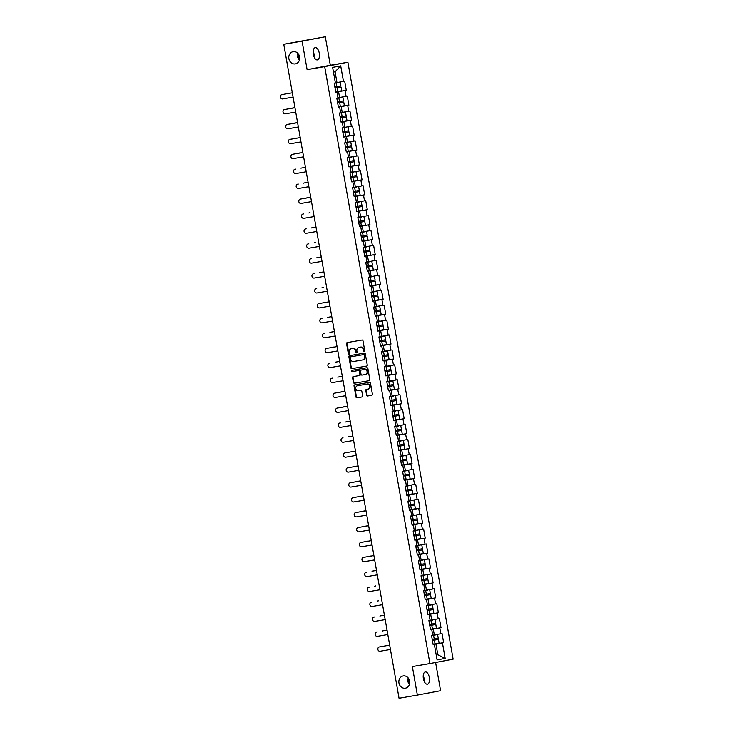 <?xml version="1.0" encoding="UTF-8"?>
<svg xmlns="http://www.w3.org/2000/svg" width="735" height="735" viewBox="0 0 735 735"><rect width="100%" height="100%" fill="white"/><g stroke="black" fill="none" stroke-linecap="round" stroke-linejoin="round"><path stroke-width="1.1" d="M298.153 53.683L297.519 57.064L299.384 60.114M295.314 63.899A6.22 5.43 79.3 0 1 288.883 58.736A6.22 5.43 79.3 0 1 293.081 51.661A6.22 5.43 79.3 0 1 293.155 51.652A6.22 5.43 79.3 0 1 299.577 56.806A6.22 5.43 79.3 0 1 295.387 63.881A6.22 5.43 79.3 0 1 295.314 63.899M408.237 677.973L407.594 681.354L409.469 684.404M405.389 688.19A6.22 5.43 79.3 0 1 398.967 683.026A6.22 5.43 79.3 0 1 403.157 675.952A6.22 5.43 79.3 0 1 403.23 675.934A6.22 5.43 79.3 0 1 409.661 681.097A6.22 5.43 79.3 0 1 405.463 688.171A6.22 5.43 79.3 0 1 405.389 688.19M364.294 351.55A0.671 0.579 -100.7 0 0 364.753 350.797L362.989 340.81A0.956 0.836 -100.7 0 0 362.006 340.02L347.223 342.565A0.956 0.836 -100.7 0 0 346.571 343.649L348.326 353.627A0.671 0.579 -100.7 0 0 349.474 353.425L349.244 352.138A3.05 2.664 -100.7 0 1 351.312 348.684L352.579 348.463A3.05 2.664 -100.7 0 1 355.74 351.018L355.96 352.313A0.671 0.579 -100.7 0 0 357.118 352.111L356.888 350.825A3.05 2.664 -100.7 0 1 358.983 347.361L360.214 347.15A3.05 2.664 -100.7 0 1 363.375 349.704L363.604 350.99A0.671 0.579 -100.7 0 0 364.294 351.55M423.222 676.182L424.251 678.387L424.021 680.858M423.406 678.625A6.22 3.023 -99.8 0 1 425.326 671.937A6.22 3.023 -99.8 0 1 429.35 677.505A6.22 3.023 -99.8 0 1 427.439 684.193A6.22 3.023 -99.8 0 1 423.406 678.625M313.147 51.891L314.167 54.096L313.946 56.567M313.331 54.335A6.22 3.023 -99.8 0 1 315.241 47.646A6.22 3.023 -99.8 0 1 319.275 53.214A6.22 3.023 -99.8 0 1 317.355 59.902A6.22 3.023 -99.8 0 1 313.331 54.335M407.824 678.883A6.22 3.023 -99.8 0 1 408.43 681.106A6.22 3.023 -99.8 0 1 408.623 683.559M297.739 54.592A6.22 3.023 -99.8 0 1 298.355 56.825A6.22 3.023 -99.8 0 1 298.539 59.269M366.618 395.209A0.956 0.836 -100.7 0 0 367.601 396.009L371.754 395.292A0.956 0.836 -100.7 0 0 372.406 394.208L370.458 383.128A0.956 0.836 -100.7 0 0 369.466 382.329L354.683 384.883A0.956 0.836 -100.7 0 0 354.031 385.958L355.979 397.047A0.956 0.836 -100.7 0 0 356.971 397.846L361.978 396.983A0.956 0.836 -100.7 0 0 362.631 395.899L361.795 391.158A0.956 0.836 -100.7 0 0 360.812 390.358L358.331 390.781A2.554 2.233 -100.7 0 1 357.44 385.756L367.169 384.083A2.554 2.233 -100.7 0 1 368.06 389.109L366.434 389.385A0.956 0.836 -100.7 0 0 365.782 390.469L366.618 395.209L367.087 395.127A0.956 0.836 -100.7 0 0 368.07 395.917L371.855 395.265M351.808 348.592A3.05 2.664 -100.7 0 0 351.771 348.601L351.312 348.684A3.05 2.664 -100.7 0 0 351.312 348.684L352.579 348.463M307.101 69.65L330.318 65.268L325.293 36.75L302.076 41.132L307.101 69.65L324.677 66.619L429.929 663.549L412.363 666.571L417.388 695.089L399.059 698.25L283.756 44.293L286.76 43.733M302.076 41.132L283.756 44.293M366.6 366.085A0.956 0.836 -100.7 0 0 366.609 366.076A0.956 0.836 -100.7 0 0 367.261 365.001L365.304 353.921A0.956 0.836 -100.7 0 0 364.312 353.122L349.529 355.666A0.956 0.836 -100.7 0 0 348.877 356.751L350.834 367.831A0.956 0.836 -100.7 0 0 351.817 368.63L366.627 366.076M367.877 368.52L369.834 379.609A0.956 0.836 -100.7 0 1 369.19 380.684A0.956 0.836 -100.7 0 0 369.19 380.684L354.389 383.238A0.956 0.836 -100.7 0 1 353.406 382.439L352.57 377.698A0.956 0.836 -100.7 0 1 353.213 376.614A0.956 0.836 -100.7 0 0 353.213 376.614L359.222 375.585A0.956 0.836 -100.7 0 0 359.874 374.501L359.323 371.35A0.956 0.836 -100.7 0 0 358.34 370.559L352.093 371.634A0.671 0.579 -100.7 0 1 351.863 370.321L366.894 367.73A0.956 0.836 -100.7 0 1 367.877 368.52M324.677 66.619L347.894 62.236L453.146 659.157L429.929 663.549M433.135 644.42L443.655 642.611L442.057 633.515L432.75 635.178M443.655 642.611L442.452 642.84L445.189 658.385L437.114 659.911L434.367 644.365L433.163 644.595L431.555 635.499L432.768 635.27L431.739 629.436L430.526 629.665L428.928 620.57L430.131 620.349L429.102 614.506L427.899 614.736L426.291 605.649L427.504 605.419L426.475 599.576L425.262 599.806L423.663 590.72L424.867 590.49L423.838 584.656L422.634 584.876L421.026 575.79L422.239 575.56L421.21 569.726L419.997 569.956L418.399 560.86L419.602 560.63L418.573 554.796L417.37 555.026L415.762 545.93L416.975 545.71L415.946 539.867L414.733 540.096L413.134 531.01L414.338 530.78L413.309 524.937L412.105 525.167L410.498 516.08L411.71 515.851L410.681 510.017L409.469 510.237L407.87 501.151L409.073 500.921L408.044 495.087L406.841 495.316L405.233 486.221L406.446 485.991L405.417 480.157L404.204 480.387L402.605 471.291L403.809 471.071L402.78 465.227L401.576 465.457L399.969 456.371L401.181 456.141L400.152 450.298L398.94 450.527L400.152 450.298M397.516 435.377L396.312 435.598L397.516 435.377L398.545 441.211L397.341 441.441L398.94 450.527M393.675 420.631L394.888 420.448L395.917 426.282L394.704 426.511L396.312 435.598M394.888 420.448L393.675 420.677L392.077 411.582L393.28 411.352L392.251 405.518L391.048 405.748L389.44 396.652L390.652 396.431L389.623 390.588L388.411 390.818L386.812 381.731L388.016 381.502L386.987 375.659L385.783 375.888L384.175 366.802L385.388 366.572L384.359 360.738L383.146 360.968L381.548 351.872L382.751 351.642L381.722 345.808L380.519 346.038L378.911 336.942L380.124 336.713L379.095 330.879L377.882 331.108L376.283 322.013L377.487 321.792L376.458 315.949L375.254 316.179L373.646 307.092L374.859 306.863L373.83 301.019L372.617 301.249L371.019 292.162L372.222 291.933L371.193 286.099L369.99 286.328L368.382 277.233L369.595 277.003L368.566 271.169L367.353 271.399L365.754 262.303L366.958 262.073L365.929 256.239L364.725 256.469L363.118 247.373L364.33 247.153L363.301 241.31L362.089 241.539L360.49 232.453L361.693 232.223L360.664 226.38L359.461 226.61L357.853 217.523L359.066 217.294L358.037 211.459L356.824 211.689L355.225 202.594L356.429 202.364L355.4 196.53L354.196 196.759L352.589 187.664L353.801 187.434L352.772 181.6L351.56 181.83L349.961 172.734L351.165 172.514L350.136 166.67L348.932 166.9L347.324 157.814L348.537 157.584L347.508 151.75L346.295 151.97L344.697 142.884L345.9 142.654L344.871 136.82L343.668 137.05L342.06 127.954L343.273 127.725L342.244 121.891L341.031 122.12L339.432 113.025L340.636 112.795L339.607 106.961L338.403 107.191L336.795 98.095L338.008 97.874L336.979 92.031L335.766 92.261L334.168 83.174L335.371 82.945L332.633 67.39L340.709 65.865L343.456 81.42L335.362 82.853M335.739 92.095L346.268 90.276L344.66 81.19L343.456 81.42M346.268 90.276L345.055 90.506L346.084 96.349L337.99 97.783M338.376 107.025L348.895 105.206L347.297 96.12L346.084 96.349M348.895 105.206L347.692 105.436L348.721 111.27L340.627 112.703M341.003 121.946L351.532 120.136L349.924 111.04L348.721 111.27M351.532 120.136L350.319 120.365L351.348 126.2L343.254 127.633M343.64 136.875L354.16 135.065L352.561 125.97L351.348 126.2M354.16 135.065L352.956 135.295L353.985 141.129L345.891 142.562M346.268 151.805L356.797 149.995L355.189 140.9L353.985 141.129M356.797 149.995L355.584 150.216L356.613 156.059L348.519 157.492M348.904 166.735L359.424 164.916L357.826 155.829L356.613 156.059M359.424 164.916L358.221 165.145L359.25 170.979L351.155 172.422M351.532 181.664L362.061 179.845L360.453 170.759L359.25 170.979M362.061 179.845L360.848 180.075L361.877 185.909L353.783 187.342M354.169 196.585L364.689 194.775L363.09 185.679L361.877 185.909M364.689 194.775L363.485 195.005L364.514 200.839L356.42 202.272M356.797 211.515L367.325 209.705L365.718 200.609L364.514 200.839M367.325 209.705L366.113 209.934L367.142 215.768L359.048 217.202M359.433 226.444L369.953 224.634L368.354 215.539L367.142 215.768M369.953 224.634L368.75 224.855L369.779 230.698L361.684 232.131M362.061 241.374L372.59 239.555L370.982 230.468L369.779 230.698M372.59 239.555L371.377 239.785L372.406 245.619L364.312 247.061M364.698 256.304L375.217 254.485L373.619 245.398L372.406 245.619M375.217 254.485L374.014 254.714L375.043 260.548L366.949 261.982M367.325 271.224L377.854 269.414L376.246 260.319L375.043 260.548M377.854 269.414L376.642 269.644L377.671 275.478L369.576 276.911M369.962 286.154L380.482 284.344L378.883 275.248L377.671 275.478M380.482 284.344L379.278 284.574L380.307 290.408L372.213 291.841M372.59 301.084L383.119 299.274L381.511 290.178L380.307 290.408M383.119 299.274L381.906 299.494L382.935 305.337L374.841 306.771M375.227 316.013L385.746 314.194L384.148 305.108L382.935 305.337M385.746 314.194L384.543 314.424L385.572 320.258L377.478 321.7M377.854 330.943L388.383 329.124L386.775 320.037L385.572 320.258M388.383 329.124L387.17 329.353L388.199 335.188L380.105 336.621M380.491 345.863L391.011 344.053L389.412 334.958L388.199 335.188M391.011 344.053L389.807 344.283L390.836 350.117L382.742 351.55M383.119 360.793L393.648 358.983L392.04 349.888L390.836 350.117M393.648 358.983L392.435 359.213L393.464 365.047L385.37 366.48M385.756 375.723L396.275 373.904L394.677 364.817L393.464 365.047M396.275 373.904L395.072 374.133L396.101 379.977L388.006 381.41M388.383 390.652L398.912 388.833L397.304 379.747L396.101 379.977M398.912 388.833L397.699 389.063L398.728 394.897L390.634 396.34M391.02 405.582L401.54 403.763L399.941 394.677L398.728 394.897M401.54 403.763L400.336 403.993L401.365 409.827L393.271 411.26M393.648 420.503L404.176 418.693L402.569 409.597L401.365 409.827M404.176 418.693L402.964 418.922L403.993 424.756L395.899 426.19M396.284 435.432L406.804 433.622L405.205 424.527L403.993 424.756M406.804 433.622L405.601 433.852L406.63 439.686L398.535 441.119M398.912 450.362L409.441 448.543L407.833 439.456L406.63 439.686M409.441 448.543L408.228 448.773L409.257 454.616L401.163 456.049M401.549 465.292L412.069 463.473L410.47 454.386L409.257 454.616M412.069 463.473L410.865 463.702L411.894 469.536L403.8 470.979M404.176 480.221L414.705 478.402L413.098 469.316L411.894 469.536M414.705 478.402L413.493 478.632L414.522 484.466L406.427 485.899M406.813 495.142L417.333 493.332L415.734 484.236L414.522 484.466M417.333 493.332L416.129 493.562L417.158 499.396L409.064 500.829M409.441 510.072L419.97 508.262L418.362 499.166L417.158 499.396M419.97 508.262L418.757 508.482L419.786 514.325L411.692 515.759M412.078 525.001L422.597 523.182L420.999 514.096L419.786 514.325M422.597 523.182L421.394 523.412L422.423 529.255L414.319 530.688M414.705 539.931L425.234 538.112L423.626 529.025L422.423 529.255M425.234 538.112L424.021 538.342L425.05 544.176L416.956 545.618M417.342 554.861L427.862 553.042L426.263 543.955L425.05 544.176M427.862 553.042L426.658 553.271L427.687 559.105L419.584 560.539M419.97 569.781L430.499 567.971L428.891 558.876L427.687 559.105M430.499 567.971L429.286 568.201L430.315 574.035L422.221 575.468M422.607 584.711L433.126 582.901L431.528 573.805L430.315 574.035M433.126 582.901L431.923 583.121L432.952 588.965L424.848 590.398M425.234 599.641L435.763 597.821L434.155 588.735L432.952 588.965M435.763 597.821L434.55 598.051L435.579 603.894L427.485 605.328M427.871 614.57L438.391 612.751L436.792 603.665L435.579 603.894M438.391 612.751L437.187 612.981L438.216 618.815L430.113 620.257M430.499 629.5L441.028 627.681L439.42 618.594L438.216 618.815M441.028 627.681L439.815 627.911L440.844 633.745M434.339 634.902L433.31 629.068L430.508 629.555M430.517 629.619L431.739 629.436M439.815 627.911L433.31 629.068M431.711 619.982L430.682 614.138L427.88 614.625M427.889 614.69L429.102 614.506M437.187 612.981L430.682 614.138M429.075 605.052L428.046 599.218L425.243 599.696M425.253 599.769L426.475 599.576M434.55 598.051L428.046 599.218M426.447 590.122L425.418 584.288L422.616 584.766M422.625 584.839L423.838 584.656M431.923 583.121L425.418 584.288M423.81 575.193L422.781 569.359L419.979 569.846M419.988 569.91L421.21 569.726M429.286 568.201L422.781 569.359M421.183 560.263L420.154 554.429L417.351 554.916M417.361 554.98L418.573 554.796M426.658 553.271L420.154 554.429M418.546 545.342L417.517 539.499L414.715 539.986M414.724 540.05L415.946 539.867M424.021 538.342L417.517 539.499M415.918 530.413L414.889 524.579L412.087 525.056M412.096 525.13L413.309 524.937M421.394 523.412L414.889 524.579M413.281 515.483L412.252 509.649L409.45 510.127M409.459 510.2L410.681 510.017M418.757 508.482L412.252 509.649M410.654 500.553L409.625 494.719L406.822 495.206M406.832 495.271L408.044 495.087M416.129 493.562L409.625 494.719M408.017 485.633L406.988 479.79L404.186 480.277M404.204 480.341L405.417 480.157M413.493 478.632L406.988 479.79M405.389 470.703L404.36 464.86L401.558 465.347M401.567 465.411L402.78 465.227M410.865 463.702L404.36 464.86M402.752 455.773L401.723 449.939L398.921 450.417M408.228 448.773L401.723 449.939M400.125 440.844L399.096 435.01L396.294 435.487M405.601 433.852L399.096 435.01M397.488 425.914L396.459 420.08L393.657 420.567M402.964 418.922L396.459 420.08M394.86 410.994L393.831 405.15L391.029 405.637M391.038 405.702L392.251 405.518M400.336 403.993L393.831 405.15M392.224 396.064L391.195 390.221L388.392 390.708M388.411 390.772L389.623 390.588M397.699 389.063L391.195 390.221M389.596 381.134L388.567 375.3L385.765 375.778M385.774 375.851L386.987 375.659M395.072 374.133L388.567 375.3M386.959 366.205L385.93 360.37L383.128 360.848M383.146 360.922L384.359 360.738M392.435 359.213L385.93 360.37M384.331 351.275L383.302 345.441L380.5 345.928M380.51 345.992L381.722 345.808M389.807 344.283L383.302 345.441M381.695 336.354L380.666 330.511L377.863 330.998M377.882 331.062L379.095 330.879M387.17 329.353L380.666 330.511M379.067 321.425L378.038 315.581L375.236 316.068M375.245 316.133L376.458 315.949M384.543 314.424L378.038 315.581M376.43 306.495L375.401 300.661L372.599 301.139M372.617 301.212L373.83 301.019M381.906 299.494L375.401 300.661M373.803 291.565L372.774 285.731L369.971 286.209M369.981 286.283L371.193 286.099M379.278 284.574L372.774 285.731M371.166 276.636L370.137 270.802L367.335 271.288M367.353 271.353L368.566 271.169M376.642 269.644L370.137 270.802M368.538 261.715L367.509 255.872L364.707 256.359M364.716 256.423L365.929 256.239M374.014 254.714L367.509 255.872M365.901 246.785L364.872 240.942L362.07 241.429M362.089 241.493L363.301 241.31M371.377 239.785L364.872 240.942M363.274 231.856L362.245 226.022L359.443 226.499M359.452 226.573L360.664 226.38M368.75 224.855L362.245 226.022M360.637 216.926L359.608 211.092L356.806 211.57M356.824 211.643L358.037 211.459M366.113 209.934L359.608 211.092M358.009 201.996L356.98 196.162L354.178 196.649M354.187 196.714L355.4 196.53M363.485 195.005L356.98 196.162M355.373 187.076L354.344 181.233L351.541 181.72M351.56 181.784L352.772 181.6M360.848 180.075L354.344 181.233M352.745 172.146L351.716 166.303L348.914 166.79M348.923 166.854L350.136 166.67M358.221 165.145L351.716 166.303M350.108 157.216L349.079 151.382L346.277 151.86M346.295 151.934L347.508 151.75M355.584 150.216L349.079 151.382M347.48 142.287L346.451 136.453L343.649 136.93M343.658 137.004L344.871 136.82M352.956 135.295L346.451 136.453M344.844 127.357L343.815 121.523L341.012 122.01M341.031 122.074L342.244 121.891M350.319 120.365L343.815 121.523M342.216 112.437L341.187 106.593L338.385 107.08M338.394 107.145L339.607 106.961M347.692 105.436L341.187 106.593M339.579 97.507L338.55 91.664L335.748 92.151M335.766 92.215L336.979 92.031M345.055 90.506L338.55 91.664M325.293 36.75L286.751 43.705M336.952 82.577L335.05 71.809L333.469 72.113M340.709 65.865L335.05 71.809M417.388 695.089L440.605 690.707L435.625 662.465M330.318 65.268L347.894 62.236M436.259 655.06L437.839 654.766L435.947 643.998L433.145 644.485M436.25 655.041L437.839 654.766L445.189 658.385M433.154 644.549L434.367 644.365M442.452 642.84L435.947 643.998M364.523 351.449A0.671 0.579 -100.7 0 1 364.064 350.907L363.843 349.612A3.05 2.664 -100.7 0 0 360.683 347.058L360.214 347.15M359.378 347.287A3.05 2.664 -100.7 0 1 359.452 347.269L360.683 347.058M353.039 348.381A3.05 2.664 -100.7 0 1 356.199 350.935L356.429 352.221A0.671 0.579 -100.7 0 0 356.888 352.763M347.581 342.501A0.956 0.836 -100.7 0 0 347.03 343.557L348.794 353.535A0.671 0.579 -100.7 0 0 349.244 354.086M349.897 355.602A0.956 0.836 -100.7 0 0 349.346 356.659L351.293 367.748A0.956 0.836 -100.7 0 0 352.285 368.547L366.701 366.058M364.339 355.152A0.671 0.579 -100.7 0 0 363.641 354.592L350.668 356.824A0.671 0.579 -100.7 0 0 350.209 357.587L350.448 358.946A3.05 2.664 -100.7 0 0 353.608 361.501L362.474 359.966A3.05 2.664 -100.7 0 0 364.578 356.512L364.799 355.06A0.671 0.579 -100.7 0 0 364.11 354.5L363.641 354.592M351.119 356.741A0.671 0.579 -100.7 0 1 351.128 356.741A0.671 0.579 -100.7 0 0 351.128 356.741L364.11 354.5M362.548 359.957L362.943 359.884A3.05 2.664 -100.7 0 0 365.038 356.42L364.578 356.512M364.799 355.06L365.038 356.42M369.282 380.666L354.389 383.238M353.59 376.55A0.956 0.836 -100.7 0 0 353.039 377.606L353.875 382.347A0.956 0.836 -100.7 0 0 354.858 383.146M359.7 375.493L359.691 375.493A0.956 0.836 -100.7 0 0 360.343 374.409L359.783 371.267A0.956 0.836 -100.7 0 0 358.799 370.468L352.093 371.634M352.24 370.256A0.671 0.579 -100.7 0 0 352.561 371.542M365.442 374.51A2.554 2.233 -100.7 0 0 364.56 369.485L361.124 370.072A0.956 0.836 -100.7 0 0 360.472 371.157L361.023 374.299A0.956 0.836 -100.7 0 0 362.015 375.098L365.442 374.51M365.506 374.501L365.911 374.418A2.554 2.233 -100.7 0 0 365.019 369.393L364.56 369.485M361.583 369.99L361.592 369.99A0.956 0.836 -100.7 0 0 361.583 369.99L365.019 369.393M366.802 389.32A0.956 0.836 -100.7 0 0 366.25 390.377L367.087 395.127M368.125 389.1L368.52 389.017A2.554 2.233 -100.7 0 0 367.638 383.992L367.169 384.083M357.412 385.765L357.871 385.682A2.554 2.233 -100.7 0 0 357.844 385.682A2.554 2.233 -100.7 0 1 357.908 385.673L367.638 383.992M355.042 384.818A0.956 0.836 -100.7 0 0 354.49 385.875L356.447 396.955A0.956 0.836 -100.7 0 0 357.43 397.754L362.079 396.955M288.304 93.409L288.91 93.299A2.187 1.911 79.3 0 1 288.91 93.299A2.187 1.911 79.3 0 1 288.938 93.29L288.331 93.409A2.187 1.911 -100.7 0 0 287.798 93.593M335.702 91.857L341.729 90.782L341.086 87.097L337.034 87.777A0.579 0.505 79.3 0 1 336.63 86.712M336.042 86.822A0.579 0.505 -100.7 0 0 336.428 87.897L341.086 87.097M337.999 82.642L334.195 83.34L338.008 82.669M340.231 82.265L340.884 85.949L334.848 87.024M288.938 93.29L288.331 93.409M282.433 94.521A2.187 1.911 79.3 0 1 282.46 94.512L281.882 94.622A2.187 1.911 -100.7 0 0 282.635 98.931L293.072 97.13M292.31 92.821L282.46 94.512A2.187 1.911 79.3 0 1 282.479 94.512L292.31 92.812M291.519 108.229A2.187 1.911 79.3 0 1 291.547 108.22A2.187 1.911 79.3 0 1 291.565 108.22L290.968 108.33A2.187 1.911 -100.7 0 0 290.435 108.523M338.33 106.786L344.366 105.702L343.714 102.018L339.662 102.707A0.579 0.505 79.3 0 1 339.267 101.641M338.679 101.742A0.579 0.505 -100.7 0 0 339.055 102.817L343.714 102.018M340.636 97.571L336.823 98.224L340.636 97.571M342.859 97.185L343.511 100.87L337.475 101.954M290.941 108.339L294.919 107.641L290.968 108.33M294.147 123.158A2.187 1.911 79.3 0 1 294.175 123.149A2.187 1.911 79.3 0 1 294.202 123.149L293.596 123.259A2.187 1.911 -100.7 0 0 293.063 123.452M340.966 121.716L346.993 120.632L346.35 116.948L342.299 117.637A0.579 0.505 79.3 0 1 341.894 116.571M341.306 116.672A0.579 0.505 -100.7 0 0 341.692 117.747L346.35 116.948M343.263 112.501L339.46 113.199L343.273 112.519M345.496 112.115L346.148 115.799L340.112 116.883M297.556 122.58L293.596 123.259L297.556 122.57M296.205 138.189L296.811 138.079A2.187 1.911 79.3 0 1 296.811 138.079A2.187 1.911 79.3 0 1 296.83 138.079L296.233 138.189A2.187 1.911 -100.7 0 0 295.7 138.373M343.594 136.646L349.63 135.562L348.978 131.877L344.926 132.566A0.579 0.505 79.3 0 1 344.531 131.501M343.943 131.602A0.579 0.505 -100.7 0 0 344.32 132.677L342.942 132.952M345.9 127.431L342.087 128.083L345.9 127.431M348.124 127.045L348.776 130.729L342.74 131.813M296.83 138.079L296.233 138.189M348.978 131.877L342.951 132.962M298.833 153.119L299.439 153.009A2.187 1.911 79.3 0 1 299.439 153.009A2.187 1.911 79.3 0 1 299.467 152.999L298.86 153.119A2.187 1.911 -100.7 0 0 298.327 153.303M346.231 151.566L352.258 150.491L351.615 146.807L347.563 147.487A0.579 0.505 79.3 0 1 347.159 146.43M346.571 146.531A0.579 0.505 -100.7 0 0 346.957 147.606L351.615 146.807M348.528 142.351L344.715 143.013L348.528 142.351M350.76 141.974L351.413 145.659L345.377 146.734M299.467 152.999L298.86 153.119M302.048 167.938A2.187 1.911 79.3 0 1 302.076 167.938A2.187 1.911 79.3 0 1 302.094 167.929L301.497 168.049A2.187 1.911 -100.7 0 0 300.964 168.232M348.859 166.496L354.895 165.421L354.242 161.737L350.191 162.417A0.579 0.505 79.3 0 1 349.796 161.351M349.208 161.461A0.579 0.505 -100.7 0 0 349.584 162.536L354.242 161.737M351.165 157.281L347.352 157.942L351.165 157.281M353.388 156.904L354.04 160.588L348.004 161.663M305.457 167.359L301.497 168.049L305.448 167.35M285.061 109.451A2.187 1.911 79.3 0 1 285.088 109.442A2.187 1.911 79.3 0 1 285.116 109.442L284.509 109.552A2.187 1.911 -100.7 0 0 285.272 113.861L295.7 112.06M285.116 109.442L294.937 107.742M285.088 109.442L294.946 107.751M287.697 124.38A2.187 1.911 79.3 0 1 287.743 124.362L287.146 124.481A2.187 1.911 -100.7 0 0 287.899 128.79L298.337 126.99M287.743 124.362L297.574 122.672M287.146 124.481L297.574 122.681M290.325 139.301A2.187 1.911 79.3 0 1 290.353 139.301L289.774 139.411A2.187 1.911 -100.7 0 0 290.536 143.711L300.964 141.919M289.746 139.411L290.353 139.301A2.187 1.911 79.3 0 1 290.38 139.292L300.202 137.601M289.774 139.411L300.211 137.61M292.962 154.231A2.187 1.911 79.3 0 1 292.989 154.231L292.411 154.332A2.187 1.911 -100.7 0 0 293.164 158.641L303.601 156.84M302.838 152.54L292.989 154.231A2.187 1.911 79.3 0 1 293.008 154.221L302.838 152.531M295.011 169.27L295.617 169.151A2.187 1.911 79.3 0 1 295.617 169.151A2.187 1.911 79.3 0 1 295.645 169.151L295.038 169.261A2.187 1.911 -100.7 0 0 295.801 173.57L306.229 171.769M295.645 169.151L295.038 169.261M304.676 182.868A2.187 1.911 79.3 0 1 304.703 182.859A2.187 1.911 79.3 0 1 304.731 182.859L304.125 182.969A2.187 1.911 -100.7 0 0 303.592 183.162M351.495 181.426L357.522 180.341L356.879 176.657L352.828 177.346A0.579 0.505 79.3 0 1 352.423 176.281M351.835 176.382A0.579 0.505 -100.7 0 0 352.221 177.457L356.879 176.657M353.792 172.21L349.979 172.863L353.792 172.21M356.025 171.825L356.677 175.509L350.641 176.593M304.731 182.859L308.084 182.28L304.703 182.859M298.226 184.09A2.187 1.911 79.3 0 1 298.254 184.081L297.675 184.191A2.187 1.911 -100.7 0 0 298.428 188.5L308.865 186.699M297.647 184.2L298.254 184.081A2.187 1.911 79.3 0 1 298.272 184.081L297.675 184.191M306.734 197.908L307.34 197.788A2.187 1.911 79.3 0 1 307.34 197.788A2.187 1.911 79.3 0 1 307.359 197.788L306.761 197.899A2.187 1.911 -100.7 0 0 306.229 198.092M354.123 196.355L360.159 195.271L359.507 191.587L355.455 192.276A0.579 0.505 79.3 0 1 355.06 191.21M354.472 191.311A0.579 0.505 -100.7 0 0 354.849 192.386L359.507 191.587M356.429 187.14L352.616 187.792L356.429 187.14M358.652 186.754L359.305 190.439L353.269 191.523M307.359 197.788L306.761 197.899M300.854 199.02A2.187 1.911 79.3 0 1 300.881 199.01L300.303 199.121A2.187 1.911 -100.7 0 0 301.065 203.43L311.493 201.629M300.881 199.01A2.187 1.911 79.3 0 1 300.909 199.001L310.73 197.311L300.881 199.01M309.94 212.727A2.187 1.911 79.3 0 1 309.995 212.709L309.389 212.828A2.187 1.911 -100.7 0 0 308.856 213.012M356.76 211.285L362.787 210.201L362.144 206.517L358.092 207.206A0.579 0.505 79.3 0 1 357.688 206.14M357.1 206.241A0.579 0.505 -100.7 0 0 357.486 207.316L362.144 206.517M359.057 202.07L355.244 202.722L359.057 202.07M361.289 201.684L361.942 205.368L355.905 206.452M309.995 212.709L309.389 212.828M302.912 214.05L303.518 213.94A2.187 1.911 79.3 0 1 303.518 213.94A2.187 1.911 79.3 0 1 303.537 213.931L302.939 214.05A2.187 1.911 -100.7 0 0 303.693 218.35L314.13 216.559M303.537 213.931L302.939 214.05M312.577 227.648A2.187 1.911 79.3 0 1 312.605 227.648A2.187 1.911 79.3 0 1 312.623 227.639L312.026 227.758A2.187 1.911 -100.7 0 0 311.493 227.942M359.387 226.205L365.424 225.13L364.771 221.446L360.72 222.126A0.579 0.505 79.3 0 1 360.325 221.07M359.737 221.171A0.579 0.505 -100.7 0 0 360.113 222.246L364.771 221.446M361.693 216.99L357.881 217.652L361.693 216.99M363.917 216.614L364.569 220.298L358.533 221.373M315.986 227.069L312.605 227.648M315.976 227.06L312.623 227.639M305.539 228.98L306.146 228.87A2.187 1.911 79.3 0 1 306.146 228.87A2.187 1.911 79.3 0 1 306.173 228.861L305.567 228.971A2.187 1.911 -100.7 0 0 306.33 233.28L316.757 231.479M306.173 228.861L305.567 228.971M314.626 242.688L315.232 242.578A2.187 1.911 79.3 0 1 315.232 242.578A2.187 1.911 79.3 0 1 315.26 242.568L314.654 242.688A2.187 1.911 -100.7 0 0 314.121 242.872M362.024 241.135L368.051 240.06L367.408 236.376L363.356 237.056A0.579 0.505 79.3 0 1 362.952 235.99M362.364 236.1A0.579 0.505 -100.7 0 0 362.75 237.175L367.408 236.376M364.321 231.92L360.508 232.582L364.321 231.92M366.554 231.543L367.206 235.228L361.17 236.302M315.26 242.568L314.654 242.688M308.755 243.799A2.187 1.911 79.3 0 1 308.783 243.79L308.204 243.901A2.187 1.911 -100.7 0 0 308.957 248.21L319.394 246.409M308.176 243.91L308.783 243.79A2.187 1.911 79.3 0 1 308.801 243.79L308.204 243.901M317.842 257.507A2.187 1.911 79.3 0 1 317.869 257.498A2.187 1.911 79.3 0 1 317.887 257.498L317.29 257.608A2.187 1.911 -100.7 0 0 316.757 257.801M364.652 256.065L370.688 254.981L370.036 251.296L365.984 251.986A0.579 0.505 79.3 0 1 365.589 250.92M365.001 251.021A0.579 0.505 -100.7 0 0 365.378 252.096L370.036 251.296M366.958 246.85L363.145 247.502L366.958 246.85M369.181 246.464L369.834 250.148L363.797 251.232M317.263 257.617L321.241 256.919L317.29 257.608M311.383 258.729A2.187 1.911 79.3 0 1 311.41 258.72A2.187 1.911 79.3 0 1 311.438 258.72L310.832 258.83A2.187 1.911 -100.7 0 0 311.594 263.139L322.022 261.338M311.438 258.72L310.832 258.83M320.469 272.437A2.187 1.911 79.3 0 1 320.497 272.428A2.187 1.911 79.3 0 1 320.524 272.428L319.918 272.538A2.187 1.911 -100.7 0 0 319.385 272.731M367.289 270.994L373.316 269.91L372.673 266.226L368.621 266.915A0.579 0.505 79.3 0 1 368.217 265.849M367.629 265.951A0.579 0.505 -100.7 0 0 368.014 267.025L372.673 266.226M369.586 261.779L365.782 262.478L369.595 261.798M371.818 261.394L372.47 265.078L366.434 266.162M323.878 271.858L319.918 272.538L323.878 271.849M313.441 273.76L314.047 273.65A2.187 1.911 79.3 0 1 314.065 273.64L313.468 273.76A2.187 1.911 -100.7 0 0 314.222 278.069L324.659 276.268M314.065 273.64L313.468 273.76M323.106 287.367A2.187 1.911 79.3 0 1 323.152 287.348L322.555 287.468A2.187 1.911 -100.7 0 0 322.022 287.651M369.916 285.924L375.952 284.84L375.3 281.156L371.248 281.845A0.579 0.505 79.3 0 1 370.853 280.779M370.265 280.88A0.579 0.505 -100.7 0 0 370.642 281.955L375.3 281.156M372.222 276.709L368.41 277.361L372.222 276.709M374.446 276.323L375.098 280.007L369.062 281.092M323.152 287.348L322.555 287.468M316.647 288.579A2.187 1.911 79.3 0 1 316.675 288.579L316.096 288.69A2.187 1.911 -100.7 0 0 316.858 292.989L327.286 291.198M316.068 288.69L316.675 288.579A2.187 1.911 79.3 0 1 316.702 288.57L316.096 288.69M325.155 302.397L325.761 302.287A2.187 1.911 79.3 0 1 325.761 302.287A2.187 1.911 79.3 0 1 325.789 302.278L325.182 302.397A2.187 1.911 -100.7 0 0 324.649 302.581M372.553 300.845L378.58 299.77L377.937 296.086L373.885 296.765A0.579 0.505 79.3 0 1 373.481 295.709M372.893 295.81A0.579 0.505 -100.7 0 0 373.279 296.885L377.937 296.086M374.85 291.63L371.046 292.328L374.859 291.657M377.083 291.253L377.726 294.937L371.699 296.012M325.789 302.278L325.182 302.397M319.284 303.509A2.187 1.911 79.3 0 1 319.302 303.509L318.733 303.61A2.187 1.911 -100.7 0 0 319.486 307.919L329.923 306.118M319.302 303.509A2.187 1.911 79.3 0 1 319.33 303.5L329.161 301.809L319.302 303.509M328.37 317.217A2.187 1.911 79.3 0 1 328.398 317.217A2.187 1.911 79.3 0 1 328.416 317.208L327.819 317.318A2.187 1.911 -100.7 0 0 327.286 317.511M375.181 315.774L381.217 314.699L380.565 311.015L376.513 311.695A0.579 0.505 79.3 0 1 376.118 310.629M375.53 310.74A0.579 0.505 -100.7 0 0 375.907 311.815L380.565 311.015M373.683 307.248L379.71 306.183L373.683 307.258M379.71 306.183L380.362 309.867L374.326 310.942M331.77 316.638L327.819 317.318L331.77 316.629M321.333 318.549L321.939 318.43A2.187 1.911 79.3 0 1 321.939 318.43A2.187 1.911 79.3 0 1 321.967 318.43L321.36 318.54A2.187 1.911 -100.7 0 0 322.123 322.849L332.551 321.048M321.967 318.43L321.36 318.54M330.998 332.146A2.187 1.911 79.3 0 1 331.026 332.137A2.187 1.911 79.3 0 1 331.053 332.137L330.447 332.248A2.187 1.911 -100.7 0 0 329.914 332.44M377.818 330.704L383.845 329.62L383.201 325.936L379.141 326.625A0.579 0.505 79.3 0 1 378.745 325.559M378.158 325.66A0.579 0.505 -100.7 0 0 378.543 326.735L383.201 325.936M380.114 321.489L376.302 322.141L380.124 321.507M376.302 322.132L382.347 321.103L376.311 322.187M382.347 321.103L382.99 324.787L376.963 325.871M331.053 332.137L334.407 331.558L331.026 332.137M323.97 333.479L324.567 333.359A2.187 1.911 79.3 0 1 324.567 333.359A2.187 1.911 79.3 0 1 324.594 333.359L323.997 333.469A2.187 1.911 -100.7 0 0 324.751 337.778L335.188 335.978M324.594 333.359L323.997 333.469M333.056 347.186L333.662 347.067A2.187 1.911 79.3 0 1 333.662 347.067A2.187 1.911 79.3 0 1 333.681 347.067L333.084 347.177A2.187 1.911 -100.7 0 0 332.551 347.37M380.445 345.634L386.481 344.55L385.829 340.865L381.777 341.554A0.579 0.505 79.3 0 1 381.382 340.489M380.794 340.59A0.579 0.505 -100.7 0 0 381.171 341.665L385.829 340.865M382.751 336.419L378.938 337.071L382.751 336.437M378.938 337.062L384.975 336.033L378.948 337.117M384.975 336.033L385.627 339.717L379.591 340.801M333.681 347.067L333.084 347.177M327.176 348.289A2.187 1.911 79.3 0 1 327.204 348.289L326.625 348.399A2.187 1.911 -100.7 0 0 327.387 352.708L337.815 350.907M327.204 348.289A2.187 1.911 79.3 0 1 327.231 348.28L337.053 346.589L327.204 348.289M336.262 362.006A2.187 1.911 79.3 0 1 336.318 361.987L335.711 362.107A2.187 1.911 -100.7 0 0 335.178 362.291M383.082 360.563L389.109 359.479L388.466 355.795L384.405 356.484A0.579 0.505 79.3 0 1 384.01 355.418M383.422 355.519A0.579 0.505 -100.7 0 0 383.808 356.594L388.466 355.795M385.379 351.348L381.566 352.001L385.388 351.367M381.566 351.991L387.611 350.962L381.575 352.047M387.611 350.962L388.255 354.647L382.228 355.731M335.684 362.107L339.671 361.418L335.711 362.107M329.234 363.329L329.831 363.219A2.187 1.911 79.3 0 1 329.831 363.219A2.187 1.911 79.3 0 1 329.859 363.209L329.262 363.329A2.187 1.911 -100.7 0 0 330.015 367.629L340.452 365.837M329.859 363.209L329.262 363.329M338.899 376.926A2.187 1.911 79.3 0 1 338.927 376.926A2.187 1.911 79.3 0 1 338.945 376.917L338.348 377.037A2.187 1.911 -100.7 0 0 337.815 377.22M385.71 375.484L391.746 374.409L391.094 370.725L387.042 371.405A0.579 0.505 79.3 0 1 386.647 370.348M386.059 370.449A0.579 0.505 -100.7 0 0 386.435 371.524L385.057 371.791M388.016 366.269L384.203 366.93L388.016 366.296M384.203 366.921L390.239 365.892L384.212 366.967M390.239 365.892L390.891 369.576L384.855 370.651M342.299 376.348L338.348 377.037L342.299 376.338M391.094 370.725L385.057 371.8M331.862 378.259L332.468 378.148A2.187 1.911 79.3 0 1 332.468 378.148A2.187 1.911 79.3 0 1 332.496 378.139L331.889 378.249A2.187 1.911 -100.7 0 0 332.652 382.558L343.08 380.758M332.496 378.139L331.889 378.249M340.948 391.966L341.554 391.856A2.187 1.911 79.3 0 1 341.554 391.856A2.187 1.911 79.3 0 1 341.582 391.847L340.976 391.957A2.187 1.911 -100.7 0 0 340.443 392.15M388.346 390.414L394.373 389.339L393.73 385.654L389.669 386.334A0.579 0.505 79.3 0 1 389.274 385.269M388.686 385.379A0.579 0.505 -100.7 0 0 389.072 386.454L387.694 386.72M390.643 381.199L386.83 381.86L390.652 381.226M386.83 381.851L392.876 380.822L386.84 381.897M392.876 380.822L393.519 384.506L387.492 385.581M344.935 391.277L340.976 391.957M393.73 385.654L387.694 386.729M344.935 391.268L341.582 391.847M335.077 393.078A2.187 1.911 79.3 0 1 335.096 393.069L334.526 393.179A2.187 1.911 -100.7 0 0 335.279 397.488L345.716 395.687M335.096 393.069A2.187 1.911 79.3 0 1 335.123 393.069L344.954 391.369L335.096 393.069M344.164 406.786A2.187 1.911 79.3 0 1 344.191 406.777A2.187 1.911 79.3 0 1 344.21 406.777L343.613 406.887A2.187 1.911 -100.7 0 0 343.08 407.08M390.974 405.343L397.01 404.259L396.358 400.575L392.306 401.264A0.579 0.505 79.3 0 1 391.911 400.198M391.323 400.299A0.579 0.505 -100.7 0 0 391.7 401.374L390.322 401.65M393.28 396.128L389.467 396.781L393.28 396.147M395.503 395.742L396.156 399.427L390.12 400.511M347.563 406.207L343.613 406.887M396.358 400.575L390.322 401.659M347.563 406.198L343.585 406.896M337.705 408.008A2.187 1.911 79.3 0 1 337.733 407.998A2.187 1.911 79.3 0 1 337.76 407.998L337.154 408.109A2.187 1.911 -100.7 0 0 337.916 412.418L348.344 410.617M337.76 407.998L347.581 406.299L337.733 407.998M346.791 421.715A2.187 1.911 79.3 0 1 346.819 421.706A2.187 1.911 79.3 0 1 346.846 421.706L346.24 421.816A2.187 1.911 -100.7 0 0 345.707 422.009M393.611 420.273L399.638 419.189L398.995 415.505L394.934 416.194A0.579 0.505 79.3 0 1 394.539 415.128M393.951 415.229A0.579 0.505 -100.7 0 0 394.337 416.304L392.959 416.58M395.908 411.058L392.104 411.756L395.917 411.076M398.14 410.672L398.783 414.356L392.756 415.44M350.2 421.137L346.24 421.816M398.995 415.505L392.959 416.589M350.2 421.127L346.213 421.826M339.763 423.038L340.36 422.928A2.187 1.911 79.3 0 1 340.36 422.928A2.187 1.911 79.3 0 1 340.388 422.919L339.79 423.038A2.187 1.911 -100.7 0 0 340.544 427.347L350.981 425.547M340.388 422.919L339.79 423.038M348.849 436.746L349.447 436.636A2.187 1.911 79.3 0 1 349.474 436.627L348.877 436.746A2.187 1.911 -100.7 0 0 348.344 436.93M396.238 435.203L402.275 434.119L401.622 430.434L397.571 431.123A0.579 0.505 79.3 0 1 397.176 430.058M396.588 430.159A0.579 0.505 -100.7 0 0 396.964 431.234L395.586 431.509M398.545 425.988L394.732 426.64L398.545 426.006M400.768 425.602L401.42 429.286L395.384 430.37M352.828 436.066L348.877 436.746M401.622 430.434L395.586 431.518M352.828 436.057L349.474 436.627M342.969 437.858A2.187 1.911 79.3 0 1 342.997 437.858A2.187 1.911 79.3 0 1 343.024 437.849L342.418 437.968A2.187 1.911 -100.7 0 0 343.181 442.268L353.608 440.476M343.024 437.849L342.418 437.968M351.477 451.676L352.083 451.566A2.187 1.911 79.3 0 1 352.083 451.566A2.187 1.911 79.3 0 1 352.111 451.556L351.505 451.676A2.187 1.911 -100.7 0 0 350.972 451.86M398.875 450.123L404.902 449.048L404.25 445.364L400.198 446.044A0.579 0.505 79.3 0 1 399.803 444.987M399.215 445.088A0.579 0.505 -100.7 0 0 399.601 446.163L404.25 445.364M401.172 440.908L397.369 441.606L401.181 440.936M403.405 440.531L404.048 444.216L398.021 445.291M352.111 451.556L351.505 451.676M345.606 452.788A2.187 1.911 79.3 0 1 345.625 452.788A2.187 1.911 79.3 0 1 345.652 452.778L345.055 452.889A2.187 1.911 -100.7 0 0 345.808 457.198L356.245 455.397M345.652 452.778L355.483 451.088L345.625 452.788M354.693 466.495A2.187 1.911 79.3 0 1 354.711 466.495A2.187 1.911 79.3 0 1 354.739 466.486L354.141 466.596A2.187 1.911 -100.7 0 0 353.608 466.789M401.503 465.053L407.539 463.978L406.887 460.294L402.835 460.974A0.579 0.505 79.3 0 1 402.44 459.908M401.852 460.009A0.579 0.505 -100.7 0 0 402.229 461.093L406.887 460.294M399.996 456.527L406.032 455.461L400.005 456.536M406.032 455.461L406.685 459.145L400.648 460.22M358.092 465.916L354.141 466.596L358.092 465.907M348.234 467.717A2.187 1.911 79.3 0 1 348.261 467.708A2.187 1.911 79.3 0 1 348.289 467.708L347.683 467.818A2.187 1.911 -100.7 0 0 348.445 472.127L358.873 470.327M348.289 467.708L358.11 466.008M347.683 467.818L358.11 466.018M357.32 481.425A2.187 1.911 79.3 0 1 357.348 481.416A2.187 1.911 79.3 0 1 357.375 481.416L356.769 481.526A2.187 1.911 -100.7 0 0 356.236 481.719M404.14 479.983L410.167 478.898L409.514 475.214L405.463 475.903A0.579 0.505 79.3 0 1 405.068 474.838M404.48 474.939A0.579 0.505 -100.7 0 0 404.866 476.014L409.514 475.214M406.437 470.767L402.624 471.42L406.437 470.767M408.669 470.382L409.312 474.066L403.285 475.15M357.375 481.416L360.729 480.837L357.348 481.416M350.871 482.647A2.187 1.911 79.3 0 1 350.889 482.638A2.187 1.911 79.3 0 1 350.917 482.638L350.319 482.748A2.187 1.911 -100.7 0 0 351.073 487.057L361.51 485.256M350.917 482.638L360.747 480.938M350.319 482.748L360.747 480.947M359.378 496.465L359.975 496.345A2.187 1.911 79.3 0 1 359.975 496.345A2.187 1.911 79.3 0 1 360.003 496.345L359.406 496.456A2.187 1.911 -100.7 0 0 358.873 496.649M406.767 494.912L412.804 493.828L412.151 490.144L408.1 490.833A0.579 0.505 79.3 0 1 407.704 489.767M407.116 489.868A0.579 0.505 -100.7 0 0 407.493 490.943L412.151 490.144M409.073 485.697L405.261 486.349L409.073 485.697M411.297 485.311L411.949 488.995L405.913 490.08M360.003 496.345L359.406 496.456M353.498 497.567A2.187 1.911 79.3 0 1 353.526 497.567L352.947 497.678A2.187 1.911 -100.7 0 0 353.71 501.977L364.137 500.186M363.375 495.877L353.526 497.567A2.187 1.911 79.3 0 1 353.553 497.558L363.375 495.868M362.585 511.284A2.187 1.911 79.3 0 1 362.64 511.266L362.033 511.385A2.187 1.911 -100.7 0 0 361.501 511.569M409.404 509.842L415.431 508.758L414.779 505.074L410.727 505.763A0.579 0.505 79.3 0 1 410.332 504.697M409.744 504.798A0.579 0.505 -100.7 0 0 410.13 505.873L414.779 505.074M411.701 500.627L407.888 501.279L411.701 500.627M413.934 500.241L414.577 503.925L408.55 505.009M362.006 511.385L365.993 510.696L362.033 511.385M355.556 512.607L356.153 512.497A2.187 1.911 79.3 0 1 356.153 512.497A2.187 1.911 79.3 0 1 356.181 512.488L355.584 512.607A2.187 1.911 -100.7 0 0 356.337 516.907L366.774 515.116M356.181 512.488L366.012 510.797M355.584 512.607L366.012 510.807M365.221 526.205A2.187 1.911 79.3 0 1 365.24 526.205A2.187 1.911 79.3 0 1 365.267 526.196L364.67 526.315A2.187 1.911 -100.7 0 0 364.137 526.499M412.032 524.762L418.068 523.688L417.416 520.003L413.364 520.683A0.579 0.505 79.3 0 1 412.969 519.627M412.381 519.728A0.579 0.505 -100.7 0 0 412.758 520.803L417.416 520.003M414.338 515.547L410.525 516.209L414.338 515.547M416.561 515.171L417.214 518.855L411.177 519.93M368.621 525.626L364.67 526.315L368.621 525.617M358.184 527.537L358.79 527.418A2.187 1.911 79.3 0 1 358.79 527.418A2.187 1.911 79.3 0 1 358.818 527.418L358.211 527.528A2.187 1.911 -100.7 0 0 358.974 531.837L369.402 530.036M358.818 527.418L368.639 525.727M358.211 527.528L368.639 525.736M367.27 541.245L367.877 541.135A2.187 1.911 79.3 0 1 367.877 541.135A2.187 1.911 79.3 0 1 367.904 541.125L367.298 541.236A2.187 1.911 -100.7 0 0 366.765 541.429M414.669 539.692L420.696 538.617L420.043 534.933L415.992 535.613A0.579 0.505 79.3 0 1 415.597 534.547M415.009 534.648A0.579 0.505 -100.7 0 0 415.394 535.732L420.043 534.933M416.965 530.477L413.153 531.139L416.965 530.477M419.198 530.1L419.841 533.785L413.814 534.859M367.904 541.125L367.298 541.236M361.399 542.356A2.187 1.911 79.3 0 1 361.418 542.347L360.848 542.458A2.187 1.911 -100.7 0 0 361.602 546.766L372.039 544.966M361.418 542.347A2.187 1.911 79.3 0 1 361.445 542.347L371.276 540.648L361.418 542.347M369.907 556.174L370.504 556.055A2.187 1.911 79.3 0 1 370.504 556.055A2.187 1.911 79.3 0 1 370.532 556.055L369.935 556.165A2.187 1.911 -100.7 0 0 369.402 556.358M417.296 554.622L423.332 553.538L422.68 549.853L418.628 550.543A0.579 0.505 79.3 0 1 418.233 549.477M417.645 549.578A0.579 0.505 -100.7 0 0 418.022 550.653L422.68 549.853M419.602 545.407L415.789 546.059L419.602 545.407M421.826 545.021L422.478 548.705L416.442 549.789M370.532 556.055L369.935 556.165M364.027 557.286A2.187 1.911 79.3 0 1 364.055 557.277A2.187 1.911 79.3 0 1 364.082 557.277L363.476 557.387A2.187 1.911 -100.7 0 0 364.238 561.696L374.666 559.895M364.082 557.277L373.904 555.577L364.055 557.277M373.114 570.994A2.187 1.911 79.3 0 1 373.141 570.985A2.187 1.911 79.3 0 1 373.169 570.985L372.562 571.095A2.187 1.911 -100.7 0 0 372.029 571.288M419.933 569.551L425.96 568.467L425.308 564.783L421.256 565.472A0.579 0.505 79.3 0 1 420.861 564.407M420.273 564.508A0.579 0.505 -100.7 0 0 420.659 565.582L425.308 564.783M422.23 560.336L418.426 561.035L422.239 560.355M424.462 559.951L425.106 563.635L419.079 564.719M376.522 570.415L372.562 571.095L376.522 570.406M366.085 572.317L366.682 572.207A2.187 1.911 79.3 0 1 366.682 572.207A2.187 1.911 79.3 0 1 366.71 572.197L366.113 572.317A2.187 1.911 -100.7 0 0 366.866 576.617L377.303 574.825M366.71 572.197L366.113 572.317M375.172 586.025L375.769 585.914A2.187 1.911 79.3 0 1 375.796 585.905L375.199 586.025A2.187 1.911 -100.7 0 0 374.666 586.208M422.561 584.481L428.597 583.397L427.945 579.713L423.893 580.402A0.579 0.505 79.3 0 1 423.498 579.336M422.91 579.437A0.579 0.505 -100.7 0 0 423.286 580.512L427.945 579.713M424.867 575.257L421.054 575.918L424.867 575.257M427.09 574.88L427.742 578.564L421.706 579.649M375.796 585.905L375.199 586.025M369.292 587.136A2.187 1.911 79.3 0 1 369.319 587.136L368.74 587.247A2.187 1.911 -100.7 0 0 369.503 591.546L379.931 589.755M368.713 587.247L369.319 587.136A2.187 1.911 79.3 0 1 369.347 587.127L368.74 587.247M377.799 600.954L378.406 600.844A2.187 1.911 79.3 0 1 378.406 600.844A2.187 1.911 79.3 0 1 378.433 600.835L377.827 600.954A2.187 1.911 -100.7 0 0 377.294 601.138M425.197 599.402L431.224 598.327L430.572 594.643L426.52 595.322A0.579 0.505 79.3 0 1 426.125 594.266M425.537 594.367A0.579 0.505 -100.7 0 0 425.923 595.442L430.572 594.643M427.494 590.187L423.682 590.848L427.494 590.187M429.727 589.81L430.37 593.494L424.343 594.569M378.433 600.835L377.827 600.954M371.928 602.066A2.187 1.911 79.3 0 1 371.947 602.057L371.377 602.167A2.187 1.911 -100.7 0 0 372.13 606.476L382.567 604.675M371.35 602.176L371.947 602.057A2.187 1.911 79.3 0 1 371.974 602.057L371.377 602.167M381.015 615.774A2.187 1.911 79.3 0 1 381.033 615.774A2.187 1.911 79.3 0 1 381.061 615.765L380.464 615.875A2.187 1.911 -100.7 0 0 379.931 616.068M427.825 614.331L433.861 613.256L433.209 609.572L429.157 610.252A0.579 0.505 79.3 0 1 428.762 609.186M428.174 609.287A0.579 0.505 -100.7 0 0 428.551 610.372L433.209 609.572M426.318 605.805L432.355 604.74L426.328 605.815M432.355 604.74L433.007 608.424L426.971 609.499M381.061 615.765L384.414 615.186L381.033 615.774M373.977 617.106L374.584 616.987A2.187 1.911 79.3 0 1 374.584 616.987A2.187 1.911 79.3 0 1 374.611 616.987L374.005 617.097A2.187 1.911 -100.7 0 0 374.767 621.406L385.195 619.605M374.611 616.987L374.005 617.097M383.642 630.703A2.187 1.911 79.3 0 1 383.67 630.694A2.187 1.911 79.3 0 1 383.698 630.694L383.091 630.805A2.187 1.911 -100.7 0 0 382.558 630.997M430.462 629.261L436.489 628.177L435.837 624.493L431.785 625.182A0.579 0.505 79.3 0 1 431.39 624.116M430.802 624.217A0.579 0.505 -100.7 0 0 431.188 625.292L435.837 624.493M432.759 620.046L428.946 620.698L432.759 620.046M434.991 619.66L435.635 623.344L429.608 624.428M383.698 630.694L387.051 630.115L383.67 630.694M376.614 632.026L377.211 631.916A2.187 1.911 79.3 0 1 377.211 631.916A2.187 1.911 79.3 0 1 377.239 631.916L376.642 632.026A2.187 1.911 -100.7 0 0 377.395 636.335L387.832 634.535M377.239 631.916L376.642 632.026M386.279 645.633A2.187 1.911 79.3 0 1 386.298 645.624A2.187 1.911 79.3 0 1 386.325 645.624L385.728 645.734A2.187 1.911 -100.7 0 0 385.195 645.927M433.09 644.191L439.126 643.107L438.473 639.422L434.422 640.111A0.579 0.505 79.3 0 1 434.027 639.046M433.439 639.147A0.579 0.505 -100.7 0 0 433.815 640.222L438.473 639.422M435.396 634.976L431.583 635.628L435.396 634.976M437.619 634.59L438.271 638.274L432.235 639.358M386.325 645.624L385.728 645.734M379.82 646.846A2.187 1.911 79.3 0 1 379.848 646.846L379.269 646.956A2.187 1.911 -100.7 0 0 380.032 651.256L390.46 649.464M379.848 646.846A2.187 1.911 79.3 0 1 379.876 646.837L389.697 645.146L379.848 646.846M363.843 349.612L363.375 349.704M359.452 347.269L358.983 347.361M356.429 352.221L355.96 352.313M356.199 350.935L355.74 351.018M348.794 353.535L348.326 353.627M347.03 343.557L346.571 343.649M364.064 350.907L363.604 350.99M352.285 368.547L351.817 368.63M351.293 367.748L350.834 367.831M349.346 356.659L348.877 356.751M353.875 382.347L353.406 382.439M353.039 377.606L352.57 377.698M360.343 374.409L359.874 374.501M359.783 371.267L359.323 371.35M358.799 370.468L358.34 370.559M366.25 390.377L365.782 390.469M357.908 385.673L357.44 385.756M357.43 397.754L356.971 397.846M356.447 396.955L355.979 397.047M354.49 385.875L354.031 385.958M368.07 395.917L367.601 396.009M337.034 87.777L336.428 87.897M336.85 86.675L336.198 82.991M337.705 91.507L337.053 87.823M339.662 102.707L339.055 102.817M339.478 101.605L338.835 97.92M340.333 106.437L339.68 102.753M342.299 117.637L341.692 117.747M342.115 116.534L341.463 112.85M342.969 121.367L342.317 117.683M344.926 132.566L344.32 132.677M344.743 131.464L344.099 127.78M345.597 136.297L344.945 132.612M347.563 147.487L346.957 147.606M347.379 146.394L346.727 142.709M348.234 151.217L347.581 147.533M350.191 162.417L349.584 162.536M350.007 161.314L349.364 157.63M350.861 166.147L350.209 162.463M352.828 177.346L352.221 177.457M352.644 176.244L351.991 172.56M353.498 181.076L352.846 177.392M355.455 192.276L354.849 192.386M355.271 191.173L354.628 187.489M356.126 196.006L355.474 192.322M358.092 207.206L357.486 207.316M357.908 206.103L357.256 202.419M358.763 210.936L358.11 207.252M360.72 222.126L360.113 222.246M360.536 221.024L359.893 217.349M361.39 225.856L360.738 222.172M363.356 237.056L362.75 237.175M363.173 235.953L362.52 232.269M364.027 240.786L363.375 237.102M365.984 251.986L365.378 252.096M365.8 250.883L365.157 247.199M366.655 255.716L366.002 252.031M368.621 266.915L368.014 267.025M368.437 265.813L367.785 262.129M369.292 270.645L368.639 266.961M371.248 281.845L370.642 281.955M371.065 280.742L370.422 277.058M371.919 285.575L371.267 281.891M373.885 296.765L373.279 296.885M373.702 295.663L373.049 291.979M374.556 300.496L373.904 296.811M376.513 311.695L375.907 311.815M376.329 310.593L375.686 306.908M377.184 315.425L376.531 311.741M379.141 326.625L378.543 326.735M378.966 325.522L378.314 321.838M379.82 330.355L379.168 326.671M381.777 341.554L381.171 341.665M381.594 340.452L380.95 336.768M382.448 345.285L381.796 341.6M384.405 356.484L383.808 356.594M384.23 355.382L383.578 351.697M385.085 360.214L384.433 356.53M387.042 371.405L386.435 371.524M386.858 370.302L386.215 366.618M387.712 375.135L387.06 371.451M389.669 386.334L389.072 386.454M389.495 385.232L388.843 381.548M390.349 390.065L389.697 386.38M392.306 401.264L391.7 401.374M392.123 400.162L391.479 396.477M392.977 404.994L392.325 401.31M394.934 416.194L394.337 416.304M394.759 415.091L394.107 411.407M395.614 419.924L394.961 416.24M397.571 431.123L396.964 431.234M397.387 430.021L396.744 426.337M398.241 434.854L397.589 431.169M400.198 446.044L399.601 446.163M400.024 444.941L399.371 441.257M400.878 449.774L400.226 446.09M402.835 460.974L402.229 461.093M402.651 459.871L402.008 456.187M403.506 464.704L402.853 461.02M405.463 475.903L404.866 476.014M405.288 474.801L404.636 471.117M406.143 479.633L405.49 475.949M408.1 490.833L407.493 490.943M407.916 489.73L407.273 486.046M408.77 494.563L408.118 490.879M410.727 505.763L410.13 505.873M410.553 504.66L409.9 500.976M411.398 509.493L410.755 505.809M413.364 520.683L412.758 520.803M413.18 519.581L412.537 515.896M414.035 524.413L413.382 520.729M415.992 535.613L415.394 535.732M415.817 534.51L415.165 530.826M416.662 539.343L416.019 535.659M418.628 550.543L418.022 550.653M418.445 549.44L417.802 545.756M419.299 554.273L418.647 550.588M421.256 565.472L420.659 565.582M421.081 564.37L420.429 560.686M421.927 569.202L421.284 565.518M423.893 580.402L423.286 580.512M423.709 579.299L423.066 575.615M424.564 584.132L423.911 580.448M426.52 595.322L425.923 595.442M426.346 594.22L425.694 590.536M427.191 599.053L426.548 595.368M429.157 610.252L428.551 610.372M428.974 609.15L428.33 605.465M429.828 613.982L429.176 610.298M431.785 625.182L431.188 625.292M431.61 624.079L430.958 620.395M432.456 628.912L431.812 625.228M434.422 640.111L433.815 640.222M434.238 639.009L433.595 635.325M435.092 643.842L434.44 640.157M359.415 347.278L358.946 347.37M362.98 359.874L362.511 359.966M365.938 374.418L365.47 374.501M368.557 389.017L368.088 389.1M287.119 124.481L287.725 124.371M309.968 212.718L309.362 212.828M310.804 258.839L311.41 258.72M323.134 287.357L322.527 287.468M342.391 437.968L342.997 437.858M347.655 467.827L348.261 467.708M350.292 482.757L350.889 482.638M386.298 645.624L385.7 645.743"/></g></svg>
